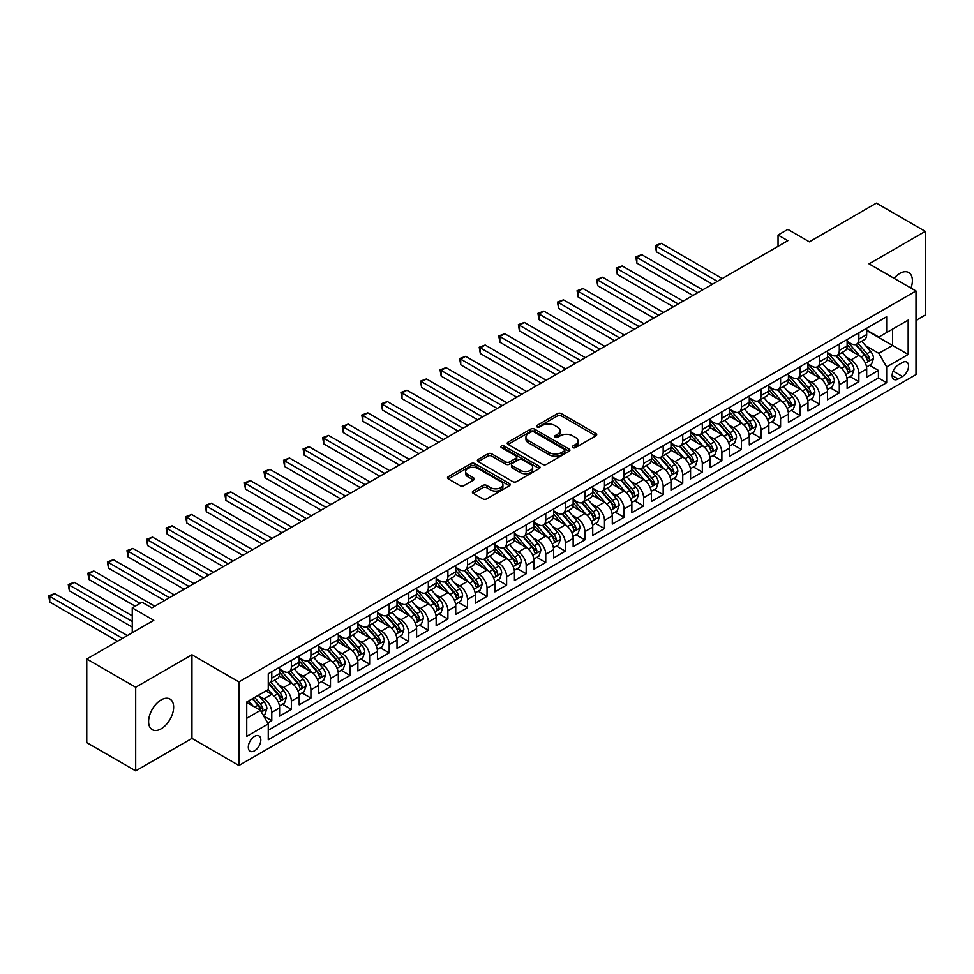 <?xml version="1.0" encoding="UTF-8"?>
<svg xmlns="http://www.w3.org/2000/svg" width="974" height="974" viewBox="0 0 974 974"><rect width="100%" height="100%" fill="white"/><g stroke="black" fill="none" stroke-linecap="round" stroke-linejoin="round"><path stroke-width="1.46" d="M572.822 447.602A1.899 1.096 0 0 0 575.5 447.602L595.918 435.816A2.715 1.571 0 0 0 596.709 434.708A2.715 1.571 0 0 0 595.918 433.6L561.341 413.633A2.715 1.571 0 0 0 557.493 413.633L537.088 425.419A1.899 1.096 0 0 0 536.528 426.198A1.899 1.096 0 0 0 537.088 426.977A1.899 1.096 0 0 0 539.779 426.977L542.421 425.455A8.693 5.016 0 0 1 554.717 425.455L557.591 427.111A8.693 5.016 0 0 1 560.135 430.666A8.693 5.016 0 0 1 557.591 434.209L554.949 435.731A1.899 1.096 0 0 0 554.401 436.51A1.899 1.096 0 0 0 554.949 437.289A1.899 1.096 0 0 0 557.639 437.289L560.281 435.768A8.693 5.016 0 0 1 572.578 435.768L575.464 437.423A8.693 5.016 0 0 1 578.008 440.978A8.693 5.016 0 0 1 575.464 444.521L572.822 446.043A1.899 1.096 0 0 0 572.262 446.822A1.899 1.096 0 0 0 572.822 447.602L572.822 446.043M161.124 728.832A17.715 10.227 120 0 0 172.69 713.224A17.715 10.227 120 0 0 169.975 699.04A17.715 10.227 120 0 0 161.124 699.916A17.715 10.227 120 0 0 149.558 715.525A17.715 10.227 120 0 0 152.273 729.709A17.715 10.227 120 0 0 161.124 728.832M910.994 288.085A17.715 10.227 120 0 0 908.718 272.525A17.715 10.227 120 0 0 899.854 273.414A17.715 10.227 120 0 0 894.12 278.333M254.567 750.808A8.851 5.114 120 0 0 260.35 743.004A8.851 5.114 120 0 0 258.999 735.906A8.851 5.114 120 0 0 254.567 736.356A8.851 5.114 120 0 0 248.784 744.16A8.851 5.114 120 0 0 250.135 751.246A8.851 5.114 120 0 0 254.567 750.808M473.169 491.042A2.715 1.571 0 0 0 472.378 492.15A2.715 1.571 0 0 0 473.169 493.27L482.873 498.871A2.715 1.571 0 0 0 486.72 498.871L509.378 485.783A2.715 1.571 0 0 0 510.181 484.675A2.715 1.571 0 0 0 509.378 483.567L474.801 463.6A2.715 1.571 0 0 0 470.966 463.6L448.296 476.688A2.715 1.571 0 0 0 447.504 477.796A2.715 1.571 0 0 0 448.296 478.904L460.02 485.673A2.715 1.571 0 0 0 463.855 485.673L473.559 480.072A2.715 1.571 0 0 0 474.35 478.952A2.715 1.571 0 0 0 473.559 477.844L467.751 474.496A7.268 4.2 0 0 1 465.621 471.526A7.268 4.2 0 0 1 470.101 467.654A7.268 4.2 0 0 1 478.027 468.567L500.782 481.704A7.268 4.2 0 0 1 502.913 484.675A7.268 4.2 0 0 1 498.432 488.546A7.268 4.2 0 0 1 490.506 487.633L486.72 485.442A2.715 1.571 0 0 0 482.873 485.442L473.169 491.042L473.169 493.27L482.873 487.706L482.873 485.442M916.01 320.349L925.3 314.992L925.3 231.374L876.381 203.128L809.357 241.832L787.832 229.401L778.043 235.051L787.832 240.7L151.834 607.886L142.046 602.236L132.257 607.886L132.257 632.747M135.69 687.254L135.69 770.872L191.951 738.389L191.951 654.771L135.69 687.254L86.759 659.008L153.782 620.316L132.257 607.886M191.951 654.771L238.91 681.897L916.01 290.983L916.01 374.588L238.91 765.503L238.91 681.897M925.3 231.374L869.039 263.857L916.01 290.983M542.615 464.379A2.715 1.571 0 0 0 546.451 464.379L569.12 451.291A2.715 1.571 0 0 0 569.912 450.183A2.715 1.571 0 0 0 569.12 449.075L534.543 429.108A2.715 1.571 0 0 0 530.708 429.108L508.038 442.196A2.715 1.571 0 0 0 507.235 443.304A2.715 1.571 0 0 0 508.038 444.412L542.615 464.379M502.17 448.016A1.899 1.096 0 0 1 504.094 448.284L539.219 468.555L516.585 481.619A2.715 1.571 0 0 1 512.738 481.619L478.173 461.664L487.864 456.1L487.864 453.835L478.173 459.436A2.715 1.571 0 0 0 477.37 460.544A2.715 1.571 0 0 0 478.173 461.664L478.173 459.436M487.864 456.1A2.715 1.571 0 0 1 491.712 456.1L491.712 453.835A2.715 1.571 0 0 0 487.864 453.835M491.712 453.835L505.737 461.932A2.715 1.571 0 0 0 509.572 461.932L516.013 458.218A2.715 1.571 0 0 0 516.804 457.11A2.715 1.571 0 0 0 516.013 456.002L501.415 447.577A1.899 1.096 0 0 1 500.855 446.798A1.899 1.096 0 0 1 502.024 445.788A1.899 1.096 0 0 1 504.094 446.019L539.255 466.315A2.715 1.571 0 0 1 540.046 467.423A2.715 1.571 0 0 1 539.255 468.531L539.255 466.315M135.69 770.872L86.759 742.626L86.759 659.008M267.728 722.988L271.783 720.65L263.662 715.963M259.047 696.008L263.966 698.845A11.067 6.392 60 0 1 271.783 712.396L279.611 707.879L279.611 716.121L291.36 709.352L282.448 704.202M278.613 684.71L283.531 687.547A11.067 6.392 60 0 1 291.36 701.097L299.188 696.58L299.188 704.823L310.925 698.054L302.025 692.904M298.19 673.411L303.097 676.248A11.067 6.392 60 0 1 310.925 689.799L318.754 685.282L318.754 693.525L330.49 686.755L321.59 681.605M317.755 662.113L322.674 664.95A11.067 6.392 60 0 1 330.49 678.501L338.319 673.984L338.319 682.238L350.068 675.457L341.156 670.307M337.321 650.815L342.239 653.651A11.067 6.392 60 0 1 350.068 667.202L357.896 662.685L357.896 670.94L369.633 664.158L360.733 659.021M356.898 639.516L361.804 642.353A11.067 6.392 60 0 1 369.633 655.904L377.462 651.387L377.462 659.641L389.198 652.86L380.298 647.722M376.463 628.218L381.37 631.055A11.067 6.392 60 0 1 389.198 644.605L397.027 640.088L397.027 648.343L408.776 641.562L399.864 636.424M396.028 616.919L400.947 619.756A11.067 6.392 60 0 1 408.776 633.307L416.604 628.79L416.604 637.045L428.341 630.263L419.441 625.125M415.606 605.621L420.512 608.458A11.067 6.392 60 0 1 428.341 622.009L436.169 617.492L436.169 625.746L447.906 618.965L439.006 613.827M435.171 594.323L440.078 597.159A11.067 6.392 60 0 1 447.906 610.71L455.735 606.193L455.735 614.448L467.483 607.666L458.571 602.529M454.736 583.024L459.655 585.861A11.067 6.392 60 0 1 467.483 599.412L475.312 594.895L475.312 603.149L487.049 596.368L478.149 591.23M474.314 571.726L479.22 574.563A11.067 6.392 60 0 1 487.049 588.113L494.877 583.596L494.877 591.851L506.614 585.07L497.714 579.932M493.879 560.427L498.785 563.264A11.067 6.392 60 0 1 506.614 576.815L514.442 572.298L514.442 580.553L526.191 573.771L517.279 568.633M513.444 549.129L518.363 551.966A11.067 6.392 60 0 1 526.191 565.517L534.02 561L534.02 569.254L545.757 562.473L536.857 557.335M533.009 537.831L537.928 540.667A11.067 6.392 60 0 1 545.757 554.218L553.585 549.701L553.585 557.956L565.322 551.174L556.422 546.037M552.587 526.532L557.493 529.369A11.067 6.392 60 0 1 565.322 542.932L573.15 538.403L573.15 546.658L584.899 539.876L575.987 534.738M572.152 515.234L577.071 518.071A11.067 6.392 60 0 1 584.899 531.634L592.728 527.104L592.728 535.359L604.464 528.578L595.564 523.44M591.717 503.935L596.636 506.772A11.067 6.392 60 0 1 604.464 520.335L612.293 515.806L612.293 524.061L624.03 517.279L615.13 512.141M611.295 492.637L616.201 495.474A11.067 6.392 60 0 1 624.03 509.037L631.858 504.508L631.858 512.762L643.607 505.981L634.695 500.843M630.86 481.339L635.779 484.175A11.067 6.392 60 0 1 643.607 497.738L651.436 493.209L651.436 501.464L663.172 494.682L654.272 489.545M650.425 470.04L655.344 472.877A11.067 6.392 60 0 1 663.172 486.44L671.001 481.911L671.001 490.166L682.737 483.384L673.838 478.246M670.002 458.742L674.909 461.579A11.067 6.392 60 0 1 682.737 475.142L690.566 470.612L690.566 478.867L702.315 472.086L693.403 466.948M689.568 447.443L694.486 450.28A11.067 6.392 60 0 1 702.315 463.843L710.131 459.314L710.131 467.569L721.88 460.787L712.98 455.649M709.133 436.145L714.052 438.982A11.067 6.392 60 0 1 721.88 452.545L729.709 448.016L729.709 456.27L741.445 449.489L732.545 444.351M728.71 424.847L733.617 427.683A11.067 6.392 60 0 1 741.445 441.246L749.274 436.729L749.274 444.972L761.023 438.19L752.111 433.053M748.276 413.548L753.194 416.385A11.067 6.392 60 0 1 761.023 429.948L768.839 425.431L768.839 433.673L780.588 426.892L771.688 421.754M767.841 402.25L772.759 405.087A11.067 6.392 60 0 1 780.588 418.65L788.416 414.133L788.416 422.375L800.153 415.594L791.253 410.456M787.418 390.951L792.325 393.788A11.067 6.392 60 0 1 800.153 407.351L807.982 402.834L807.982 411.077L819.718 404.295L810.818 399.157M806.983 379.653L811.902 382.49A11.067 6.392 60 0 1 819.718 396.053L827.547 391.536L827.547 399.778L839.296 392.997L830.384 387.859M826.549 368.355L831.467 371.191A11.067 6.392 60 0 1 839.296 384.754L847.124 380.237L847.124 388.48L858.861 381.698L858.861 373.456A11.067 6.392 -120 0 0 851.033 359.893L846.126 357.056M849.961 376.561L858.861 381.698M279.611 707.879A11.067 6.392 -120 0 0 271.783 694.316L265.914 690.931M299.188 696.58A11.067 6.392 -120 0 0 291.36 683.018L279.258 676.041M318.754 685.282A11.067 6.392 -120 0 0 310.925 671.719L298.823 664.743M338.319 673.984A11.067 6.392 -120 0 0 330.49 660.421L318.388 653.444M357.896 662.685A11.067 6.392 -120 0 0 350.068 649.134L337.966 642.146M377.462 651.387A11.067 6.392 -120 0 0 369.633 637.836L357.531 630.848M397.027 640.088A11.067 6.392 -120 0 0 389.198 626.538L377.096 619.549M416.604 628.79A11.067 6.392 -120 0 0 408.776 615.239L396.674 608.251M436.169 617.492A11.067 6.392 -120 0 0 428.341 603.941L416.239 596.952M455.735 606.193A11.067 6.392 -120 0 0 447.906 592.642L435.804 585.654M475.312 594.895A11.067 6.392 -120 0 0 467.483 581.344L455.382 574.356M494.877 583.596A11.067 6.392 -120 0 0 487.049 570.046L474.947 563.057M514.442 572.298A11.067 6.392 -120 0 0 506.614 558.747L494.512 551.759M534.02 561A11.067 6.392 -120 0 0 526.191 547.449L514.089 540.46M553.585 549.701A11.067 6.392 -120 0 0 545.757 536.15L533.655 529.162M573.15 538.403A11.067 6.392 -120 0 0 565.322 524.852L553.22 517.864M592.728 527.104A11.067 6.392 -120 0 0 584.899 513.554L572.797 506.565M612.293 515.806A11.067 6.392 -120 0 0 604.464 502.255L592.362 495.267M631.858 504.508A11.067 6.392 -120 0 0 624.03 490.957L611.928 483.968M651.436 493.209A11.067 6.392 -120 0 0 643.607 479.658L631.505 472.67M671.001 481.911A11.067 6.392 -120 0 0 663.172 468.36L651.07 461.372M690.566 470.612A11.067 6.392 -120 0 0 682.737 457.062L670.636 450.073M710.131 459.314A11.067 6.392 -120 0 0 702.315 445.763L690.213 438.775M729.709 448.016A11.067 6.392 -120 0 0 721.88 434.465L709.778 427.476M749.274 436.729A11.067 6.392 -120 0 0 741.445 423.166L729.343 416.178M768.839 425.431A11.067 6.392 -120 0 0 761.023 411.868L748.921 404.88M788.416 414.133A11.067 6.392 -120 0 0 780.588 400.57L768.486 393.581M807.982 402.834A11.067 6.392 -120 0 0 800.153 389.271L788.051 382.283M827.547 391.536A11.067 6.392 -120 0 0 819.718 377.973L807.616 370.984M847.124 380.237A11.067 6.392 -120 0 0 839.296 366.674L827.194 359.686M902.496 362.498L898.198 364.982A8.583 4.955 120 0 0 892.598 372.543A8.583 4.955 120 0 0 893.913 379.41A8.583 4.955 120 0 0 898.198 378.996L902.496 376.5A8.583 4.955 120 0 0 908.109 368.939A8.583 4.955 120 0 0 906.794 362.072A8.583 4.955 120 0 0 902.496 362.498M246.739 718.276L260.435 710.363L268.264 723.926L268.264 739.741L886.657 382.721L886.657 366.906L878.828 353.343L865.691 345.758M268.264 723.926L246.739 736.356L246.739 701.998L268.264 689.58L268.264 673.752L886.657 316.733L886.657 332.56L908.182 320.129L908.182 354.475L886.657 366.906M279.611 669.016L283.531 671.269A11.067 6.392 60 0 0 289.059 671.816L296.887 667.3A11.067 6.392 -120 0 0 299.188 662.235L299.188 655.904M299.188 657.718L303.097 659.97A11.067 6.392 60 0 0 308.636 660.518L316.465 656.001A11.067 6.392 -120 0 0 318.754 650.936L318.754 644.605M318.754 646.419L322.674 648.672A11.067 6.392 60 0 0 328.201 649.22L336.03 644.703A11.067 6.392 -120 0 0 338.319 639.638L338.319 633.307M338.319 635.121L342.239 637.373A11.067 6.392 60 0 0 347.767 637.921L355.595 633.404A11.067 6.392 -120 0 0 357.896 628.34L357.896 622.009M357.896 623.823L361.804 626.075A11.067 6.392 60 0 0 367.344 626.623L375.173 622.106A11.067 6.392 -120 0 0 377.462 617.041L377.462 610.71M377.462 612.524L381.37 614.777A11.067 6.392 60 0 0 386.909 615.324L394.738 610.808A11.067 6.392 -120 0 0 397.027 605.743L397.027 599.412M397.027 601.226L400.947 603.478A11.067 6.392 60 0 0 406.475 604.026L414.303 599.509A11.067 6.392 -120 0 0 416.604 594.444L416.604 588.113M416.604 589.927L420.512 592.18A11.067 6.392 60 0 0 426.052 592.74L433.88 588.211A11.067 6.392 -120 0 0 436.169 583.146L436.169 576.815M436.169 578.629L440.078 580.881A11.067 6.392 60 0 0 445.617 581.441L453.446 576.912A11.067 6.392 -120 0 0 455.735 571.848L455.735 565.517M455.735 567.331L459.655 569.595A11.067 6.392 60 0 0 465.182 570.143L473.011 565.614A11.067 6.392 -120 0 0 475.312 560.549L475.312 554.218M475.312 556.032L479.22 558.297A11.067 6.392 60 0 0 484.76 558.845L492.588 554.316A11.067 6.392 -120 0 0 494.877 549.251L494.877 542.92M494.877 544.734L498.785 546.998A11.067 6.392 60 0 0 504.325 547.546L512.154 543.017A11.067 6.392 -120 0 0 514.442 537.952L514.442 531.621M514.442 533.435L518.363 535.7A11.067 6.392 60 0 0 523.89 536.248L531.719 531.719A11.067 6.392 -120 0 0 534.02 526.654L534.02 520.323M534.02 522.137L537.928 524.402A11.067 6.392 60 0 0 543.468 524.949L551.296 520.42A11.067 6.392 -120 0 0 553.585 515.356L553.585 509.037M553.585 510.839L557.493 513.103A11.067 6.392 60 0 0 563.033 513.651L570.861 509.122A11.067 6.392 -120 0 0 573.15 504.057L573.15 497.738M573.15 499.54L577.071 501.805A11.067 6.392 60 0 0 582.598 502.353L590.427 497.824A11.067 6.392 -120 0 0 592.728 492.759L592.728 486.44M592.728 488.242L596.636 490.506A11.067 6.392 60 0 0 602.176 491.054L610.004 486.537A11.067 6.392 -120 0 0 612.293 481.46L612.293 475.142M612.293 476.943L616.201 479.208A11.067 6.392 60 0 0 621.741 479.756L629.569 475.239A11.067 6.392 -120 0 0 631.858 470.162L631.858 463.843M631.858 465.645L635.779 467.91A11.067 6.392 60 0 0 641.306 468.457L649.134 463.941A11.067 6.392 -120 0 0 651.436 458.864L651.436 452.545M651.436 454.347L655.344 456.611A11.067 6.392 60 0 0 660.883 457.159L668.712 452.642A11.067 6.392 -120 0 0 671.001 447.565L671.001 441.246M671.001 443.048L674.909 445.313A11.067 6.392 60 0 0 680.449 445.861L688.277 441.344A11.067 6.392 -120 0 0 690.566 436.267L690.566 429.948M690.566 431.75L694.486 434.014A11.067 6.392 60 0 0 700.014 434.562L707.842 430.045A11.067 6.392 -120 0 0 710.131 424.968L710.131 418.65M710.131 420.451L714.052 422.716A11.067 6.392 60 0 0 719.591 423.264L727.42 418.747A11.067 6.392 -120 0 0 729.709 413.67L729.709 407.351M729.709 409.153L733.617 411.418A11.067 6.392 60 0 0 739.156 411.965L746.985 407.449A11.067 6.392 -120 0 0 749.274 402.372L749.274 396.053M749.274 397.855L753.194 400.119A11.067 6.392 60 0 0 758.722 400.667L766.55 396.15A11.067 6.392 -120 0 0 768.839 391.073L768.839 384.754M768.839 386.556L772.759 388.821A11.067 6.392 60 0 0 778.299 389.369L786.115 384.852A11.067 6.392 -120 0 0 788.416 379.775L788.416 373.456M788.416 375.258L792.325 377.522A11.067 6.392 60 0 0 797.864 378.07L805.693 373.553A11.067 6.392 -120 0 0 807.982 368.476L807.982 362.158M807.982 363.959L811.902 366.224A11.067 6.392 60 0 0 817.429 366.772L825.258 362.255A11.067 6.392 -120 0 0 827.547 357.19L827.547 350.859M827.547 352.661L831.467 354.926A11.067 6.392 60 0 0 837.007 355.473L844.823 350.957A11.067 6.392 -120 0 0 847.124 345.892L847.124 339.561M268.264 730.244L878.426 377.973L878.426 370.4L866.69 377.182L866.69 368.939A11.067 6.392 -120 0 0 858.861 355.376L846.759 348.388M847.124 341.363L851.033 343.627A11.067 6.392 -120 0 0 856.572 344.175A11.067 6.392 -120 0 0 858.861 339.11L858.861 332.779M856.572 344.175L864.401 339.658A11.067 6.392 -120 0 0 866.69 334.593L866.69 328.262M271.783 671.719L271.783 678.05A11.067 6.392 60 0 1 269.494 683.115A11.067 6.392 60 0 1 268.264 683.565M269.494 683.115L277.322 678.598A11.067 6.392 -120 0 0 279.611 673.533L279.611 667.202M291.36 660.421L291.36 666.752A11.067 6.392 60 0 1 289.059 671.816M310.925 649.122L310.925 655.453A11.067 6.392 60 0 1 308.636 660.518M330.49 637.824L330.49 644.155A11.067 6.392 60 0 1 328.201 649.22M350.068 626.538L350.068 632.856A11.067 6.392 60 0 1 347.767 637.921M369.633 615.239L369.633 621.558A11.067 6.392 60 0 1 367.344 626.623M389.198 603.941L389.198 610.26A11.067 6.392 60 0 1 386.909 615.324M408.776 592.642L408.776 598.961A11.067 6.392 60 0 1 406.475 604.026M428.341 581.344L428.341 587.663A11.067 6.392 60 0 1 426.052 592.74M447.906 570.046L447.906 576.365A11.067 6.392 60 0 1 445.617 581.441M467.483 558.747L467.483 565.066A11.067 6.392 60 0 1 465.182 570.143M487.049 547.449L487.049 553.768A11.067 6.392 60 0 1 484.76 558.845M506.614 536.15L506.614 542.469A11.067 6.392 60 0 1 504.325 547.546M526.191 524.852L526.191 531.171A11.067 6.392 60 0 1 523.89 536.248M545.757 513.554L545.757 519.873A11.067 6.392 60 0 1 543.468 524.949M565.322 502.255L565.322 508.574A11.067 6.392 60 0 1 563.033 513.651M584.899 490.957L584.899 497.276A11.067 6.392 60 0 1 582.598 502.353M604.464 479.658L604.464 485.977A11.067 6.392 60 0 1 602.176 491.054M624.03 468.36L624.03 474.679A11.067 6.392 60 0 1 621.741 479.756M643.607 457.062L643.607 463.393A11.067 6.392 60 0 1 641.306 468.457M663.172 445.763L663.172 452.094A11.067 6.392 60 0 1 660.883 457.159M682.737 434.465L682.737 440.796A11.067 6.392 60 0 1 680.449 445.861M702.315 423.166L702.315 429.497A11.067 6.392 60 0 1 700.014 434.562M721.88 411.868L721.88 418.199A11.067 6.392 60 0 1 719.591 423.264M741.445 400.57L741.445 406.901A11.067 6.392 60 0 1 739.156 411.965M761.023 389.271L761.023 395.602A11.067 6.392 60 0 1 758.722 400.667M780.588 377.973L780.588 384.304A11.067 6.392 60 0 1 778.299 389.369M800.153 366.674L800.153 373.005A11.067 6.392 60 0 1 797.864 378.07M819.718 355.376L819.718 361.707A11.067 6.392 60 0 1 817.429 366.772M839.296 344.078L839.296 350.409A11.067 6.392 60 0 1 837.007 355.473M839.296 384.754L839.296 392.997M819.718 396.053L819.718 404.295M800.153 407.351L800.153 415.594M780.588 418.65L780.588 426.892M761.023 429.948L761.023 438.19M741.445 441.246L741.445 449.489M721.88 452.545L721.88 460.787M702.315 463.843L702.315 472.086M682.737 475.142L682.737 483.384M663.172 486.44L663.172 494.682M643.607 497.738L643.607 505.981M624.03 509.037L624.03 517.279M604.464 520.335L604.464 528.578M584.899 531.634L584.899 539.876M565.322 542.932L565.322 551.174M545.757 554.218L545.757 562.473M526.191 565.517L526.191 573.771M506.614 576.815L506.614 585.07M487.049 588.113L487.049 596.368M467.483 599.412L467.483 607.666M447.906 610.71L447.906 618.965M428.341 622.009L428.341 630.263M408.776 633.307L408.776 641.562M389.198 644.605L389.198 652.86M369.633 655.904L369.633 664.158M350.068 667.202L350.068 675.457M330.49 678.501L330.49 686.755M310.925 689.799L310.925 698.054M291.36 701.097L291.36 709.352M271.783 712.396L271.783 720.65M260.435 710.363L246.739 702.461M878.828 353.343L892.525 345.429L892.525 329.163L908.182 320.129M866.69 330.527L908.182 354.475M866.69 330.064L878.828 337.077L886.657 332.56M191.951 738.389L238.91 765.503M778.043 235.051L778.043 246.349M869.526 365.262L878.426 370.4M878.426 377.973L886.657 382.721M573.576 447.87L575.464 446.786A8.693 5.016 0 0 0 578.008 443.231L578.008 440.978M560.135 430.666L560.135 432.919A8.693 5.016 0 0 1 557.591 436.474L555.716 437.557M595.881 435.841L561.341 415.898A2.715 1.571 0 0 0 557.493 415.898L537.855 427.245M569.084 451.315L534.543 431.372A2.715 1.571 0 0 0 530.708 431.372L508.075 444.436M564.311 450.962A1.899 1.096 0 0 0 564.871 450.183A1.899 1.096 0 0 0 564.311 449.404L533.971 431.884A1.899 1.096 0 0 0 531.28 431.884L528.492 433.491A8.693 5.016 0 0 0 525.948 437.034A8.693 5.016 0 0 0 528.492 440.589L549.239 452.569A8.693 5.016 0 0 0 561.535 452.569L564.311 450.962L564.311 453.214A1.899 1.096 0 0 0 564.871 452.435L564.871 450.183M525.948 437.034L525.948 439.298A8.693 5.016 0 0 0 528.492 442.841L528.492 440.589M564.311 453.214L561.535 454.821A8.693 5.016 0 0 1 549.239 454.821L528.492 442.841M491.712 456.1L505.737 464.196A2.715 1.571 0 0 0 509.572 464.196L516.013 460.483A2.715 1.571 0 0 0 516.804 459.375L516.804 457.11M520.286 470.332A7.268 4.2 0 0 0 528.2 471.246A7.268 4.2 0 0 0 532.681 467.374A7.268 4.2 0 0 0 530.562 464.403L522.539 459.777A2.715 1.571 0 0 0 518.692 459.777L512.263 463.49A2.715 1.571 0 0 0 511.472 464.598A2.715 1.571 0 0 0 512.263 465.706L520.286 470.332L520.286 472.597A7.268 4.2 0 0 0 528.2 473.51A7.268 4.2 0 0 0 532.681 469.626L532.681 467.374M511.472 464.598L511.472 466.863A2.715 1.571 0 0 0 512.263 467.97L512.263 465.706M520.286 472.597L512.263 467.97M502.913 484.675L502.913 486.927A7.268 4.2 0 0 1 498.432 490.811A7.268 4.2 0 0 1 490.506 489.898L486.72 487.706A2.715 1.571 0 0 0 482.873 487.706M465.621 471.526L465.621 473.79A7.268 4.2 0 0 0 467.751 476.749L467.751 474.496M473.559 477.844L473.559 480.072L467.751 476.749M509.341 485.795L474.801 465.864A2.715 1.571 0 0 0 470.966 465.864L448.332 478.928M866.531 366.991L871.584 364.081L873.544 358.432A7.329 4.237 -120 0 0 870.683 351.541L861.746 341.192M859.945 356.094L849.352 343.81A21.172 12.224 -120 0 0 847.124 341.484M854.137 352.649L848.208 345.782A17.569 10.142 -120 0 0 847.124 344.601M722.27 278.552L661.309 243.354L656.415 246.178L656.415 251.828L712.481 284.201M855.574 344.577L864.62 355.047A7.329 4.237 60 0 1 867.225 360.1C868.333 361.573 869.112 361.123 869.575 358.736A7.329 4.237 -120 0 0 866.97 353.684L858.021 343.335M856.109 344.406L865.825 355.656A3.738 2.155 60 0 1 866.763 357.117L869.575 358.736M867.225 360.1L867.761 360.964M656.415 251.828L655.344 245.558L717.375 281.376M655.344 245.558L661.309 243.354M846.954 378.289L852.019 375.38L853.967 369.73A7.329 4.237 -120 0 0 851.118 362.839L842.169 352.491M840.379 367.393L829.775 355.108A21.172 12.224 -120 0 0 827.547 352.783M834.56 363.947L828.631 357.081A17.569 10.142 -120 0 0 827.547 355.9M702.704 289.85L641.744 254.652L636.85 257.477L636.85 263.126L692.916 295.499M836.009 355.875L845.042 366.346A7.329 4.237 60 0 1 847.66 371.398C848.768 372.872 849.547 372.421 850.01 370.035A7.329 4.237 -120 0 0 847.392 364.982L838.456 354.633M836.532 355.705L846.248 366.954A3.738 2.155 60 0 1 847.197 368.416L850.01 370.035M847.66 371.398L848.196 372.263M636.85 263.126L635.779 256.856L697.81 292.675M635.779 256.856L641.744 254.652M827.389 389.588L832.441 386.678L834.401 381.029A7.329 4.237 -120 0 0 831.54 374.138L822.604 363.789M820.814 378.691L810.21 366.407A21.172 12.224 -120 0 0 807.982 364.081M814.995 375.246L809.065 368.379A17.569 10.142 -120 0 0 807.982 367.198M683.127 301.149L622.179 265.951L617.285 268.775L617.285 274.425L673.351 306.798M816.431 367.174L825.477 377.644A7.329 4.237 60 0 1 828.095 382.697C829.191 384.17 829.982 383.719 830.445 381.333A7.329 4.237 -120 0 0 827.827 376.281L818.891 365.932M816.967 367.003L826.683 378.253A3.738 2.155 60 0 1 827.62 379.714L830.445 381.333M828.095 382.697L828.631 383.561M617.285 274.425L616.201 268.154L678.233 303.973M616.201 268.154L622.179 265.951M807.823 400.886L812.876 397.976L814.836 392.327A7.329 4.237 -120 0 0 811.975 385.436L803.039 375.087M801.237 389.99L790.644 377.705A21.172 12.224 -120 0 0 788.416 375.38M795.429 386.544L789.5 379.677A17.569 10.142 -120 0 0 788.416 378.496M663.562 312.447L602.602 277.249L597.707 280.074L597.707 285.723L653.773 318.096M796.866 378.472L805.912 388.943A7.329 4.237 60 0 1 808.53 393.995C809.625 395.468 810.405 395.018 810.867 392.632A7.329 4.237 -120 0 0 808.262 387.579L799.313 377.23M797.402 378.302L807.117 389.551A3.738 2.155 60 0 1 808.055 391.012L810.867 392.632M808.53 393.995L809.053 394.86M597.707 285.723L596.636 279.453L658.668 315.272M596.636 279.453L602.602 277.249M788.246 412.185L793.311 409.275L795.259 403.613A7.329 4.237 -120 0 0 792.41 396.735L783.461 386.386M781.672 401.288L771.067 389.003A21.172 12.224 -120 0 0 768.839 386.678M775.864 397.842L769.923 390.976A17.569 10.142 -120 0 0 768.839 389.795M643.997 323.745L583.036 288.548L578.142 291.372L578.142 297.021L634.208 329.395M777.301 389.77L786.335 400.241A7.329 4.237 60 0 1 788.952 405.294C790.06 406.767 790.839 406.316 791.302 403.93A7.329 4.237 -120 0 0 788.684 398.877L779.748 388.529M777.824 389.6L787.54 400.85A3.738 2.155 60 0 1 788.49 402.311L791.302 403.93M788.952 405.294L789.488 406.158M578.142 297.021L577.071 290.751L639.102 326.57M577.071 290.751L583.036 288.548M768.681 423.483L773.733 420.573L775.694 414.912A7.329 4.237 -120 0 0 772.832 408.033L763.896 397.684M762.106 412.586L751.502 400.302A21.172 12.224 -120 0 0 749.274 397.976M756.287 409.141L750.357 402.274A17.569 10.142 -120 0 0 749.274 401.093M624.419 335.044L563.471 299.846L558.577 302.671L558.577 308.32L614.643 340.693M757.723 401.069L766.769 411.539A7.329 4.237 60 0 1 769.387 416.592C770.483 418.065 771.274 417.615 771.737 415.228A7.329 4.237 -120 0 0 769.119 410.176L760.183 399.827M758.259 400.886L767.975 412.148A3.738 2.155 60 0 1 768.912 413.609L771.737 415.228M769.387 416.592L769.923 417.456M558.577 308.32L557.493 302.05L619.537 337.868M557.493 302.05L563.471 299.846M749.116 434.781L754.168 431.859L756.128 426.21A7.329 4.237 -120 0 0 753.267 419.331L744.331 408.983M742.541 423.885L731.937 411.6A21.172 12.224 -120 0 0 729.709 409.275M736.721 420.439L730.792 413.573A17.569 10.142 -120 0 0 729.709 412.392M604.854 346.342L543.894 311.144L538.999 313.969L538.999 319.618L595.065 351.991M738.158 412.367L747.204 422.838A7.329 4.237 60 0 1 749.822 427.878C750.917 429.364 751.697 428.913 752.159 426.527A7.329 4.237 -120 0 0 749.554 421.474L740.605 411.125M738.694 412.185L748.409 423.447A3.738 2.155 60 0 1 749.347 424.908L752.159 426.527M749.822 427.878L750.345 428.755M538.999 319.618L537.928 313.348L599.96 349.167M537.928 313.348L543.894 311.144M729.538 446.08L734.603 443.158L736.551 437.509A7.329 4.237 -120 0 0 733.702 430.63L724.753 420.281M722.964 435.183L712.359 422.899A21.172 12.224 -120 0 0 710.131 420.573M717.156 431.738L711.215 424.871A17.569 10.142 -120 0 0 710.131 423.69M585.289 357.641L524.329 322.443L519.434 325.267L519.434 330.917L575.5 363.29M718.593 423.666L727.627 434.136A7.329 4.237 60 0 1 730.244 439.177C731.352 440.662 732.131 440.199 732.594 437.825A7.329 4.237 -120 0 0 729.976 432.773L721.04 422.424M719.116 423.483L728.844 434.745A3.738 2.155 60 0 1 729.782 436.206L732.594 437.825M730.244 439.177L730.78 440.053M519.434 330.917L518.363 324.646L580.394 360.465M518.363 324.646L524.329 322.443M709.973 457.378L715.026 454.456L716.986 448.807A7.329 4.237 -120 0 0 714.125 441.928L705.188 431.579M703.398 446.482L692.794 434.197A21.172 12.224 -120 0 0 690.566 431.872M697.579 443.036L691.65 436.169A17.569 10.142 -120 0 0 690.566 434.988M565.711 368.939L504.763 333.741L499.869 336.566L499.869 342.215L555.935 374.588M699.015 434.952L708.061 445.422A7.329 4.237 60 0 1 710.679 450.475C711.775 451.96 712.566 451.498 713.029 449.124A7.329 4.237 -120 0 0 710.411 444.071L701.475 433.722M699.551 434.781L709.267 446.043A3.738 2.155 60 0 1 710.216 447.504L713.029 449.124M710.679 450.475L711.215 451.352M499.869 342.215L498.785 335.945L560.829 371.764M498.785 335.945L504.763 333.741M690.408 468.677L695.46 465.755L697.421 460.105A7.329 4.237 -120 0 0 694.559 453.227L685.623 442.878M683.833 457.78L673.229 445.495A21.172 12.224 -120 0 0 671.001 443.17M678.014 454.334L672.084 447.468A17.569 10.142 -120 0 0 671.001 446.287M546.146 380.237L485.186 345.039L480.292 347.864L480.292 353.513L536.357 385.887M679.45 446.25L688.496 456.721A7.329 4.237 60 0 1 691.114 461.773C692.21 463.259 692.989 462.796 693.451 460.422A7.329 4.237 -120 0 0 690.846 455.369L681.897 445.021M679.986 446.08L689.702 457.342A3.738 2.155 60 0 1 690.639 458.803L693.451 460.422M691.114 461.773L691.637 462.65M480.292 353.513L479.22 347.243L541.252 383.062M479.22 347.243L485.186 345.039M670.83 479.975L675.895 477.053L677.843 471.404A7.329 4.237 -120 0 0 674.994 464.525L666.046 454.176M664.256 469.078L653.651 456.794A21.172 12.224 -120 0 0 651.436 454.468M658.448 465.633L652.507 458.766A17.569 10.142 -120 0 0 651.436 457.585M526.581 391.536L465.621 356.338L460.726 359.163L460.726 364.812L516.792 397.185M659.885 457.549L668.931 468.019A7.329 4.237 60 0 1 671.536 473.072C672.644 474.557 673.424 474.094 673.886 471.72A7.329 4.237 -120 0 0 671.269 466.668L662.332 456.319M660.409 457.378L670.136 468.628A3.738 2.155 60 0 1 671.074 470.101L673.886 471.72M671.536 473.072L672.072 473.948M460.726 364.812L459.655 358.542L521.687 394.36M459.655 358.542L465.621 356.338M651.265 491.273L656.318 488.351L658.278 482.702A7.329 4.237 -120 0 0 655.417 475.823L646.48 465.462M644.691 480.377L634.086 468.092A21.172 12.224 -120 0 0 631.858 465.767M638.871 476.931L632.942 470.065A17.569 10.142 -120 0 0 631.858 468.884M507.004 402.834L446.055 367.636L441.161 370.461L441.161 376.11L497.227 408.483M640.308 468.847L649.354 479.318A7.329 4.237 60 0 1 651.971 484.37C653.067 485.856 653.858 485.393 654.321 483.019A7.329 4.237 -120 0 0 651.703 477.966L642.767 467.617M640.843 468.677L650.559 479.926A3.738 2.155 60 0 1 651.509 481.387L654.321 483.019M651.971 484.37L652.507 485.247M441.161 376.11L440.078 369.84L502.121 405.659M440.078 369.84L446.055 367.636M631.7 502.572L636.753 499.65L638.713 494.001A7.329 4.237 -120 0 0 635.852 487.122L626.915 476.761M625.125 491.675L614.521 479.391A21.172 12.224 -120 0 0 612.293 477.065M619.306 488.23L613.377 481.363A17.569 10.142 -120 0 0 612.293 480.182M487.438 414.133L426.478 378.935L421.596 381.759L421.596 387.409L477.65 419.782M620.742 480.145L629.788 490.616A7.329 4.237 60 0 1 632.406 495.669C633.502 497.142 634.281 496.691 634.756 494.317A7.329 4.237 -120 0 0 632.138 489.265L623.19 478.916M621.278 479.975L630.994 491.225A3.738 2.155 60 0 1 631.931 492.686L634.756 494.317M632.406 495.669L632.93 496.545M421.596 387.409L420.512 381.138L482.544 416.957M420.512 381.138L426.478 378.935M612.122 513.87L617.187 510.948L619.135 505.299A7.329 4.237 -120 0 0 616.286 498.42L607.338 488.059M605.548 502.974L594.944 490.689A21.172 12.224 -120 0 0 592.728 488.364M599.74 499.528L593.799 492.661A17.569 10.142 -120 0 0 592.728 491.48M467.873 425.431L406.913 390.233L402.019 393.058L402.019 398.707L458.084 431.068M601.177 491.444L610.223 501.914A7.329 4.237 60 0 1 612.829 506.967C613.937 508.44 614.716 507.99 615.178 505.616A7.329 4.237 -120 0 0 612.561 500.563L603.624 490.214M601.701 491.273L611.428 502.523A3.738 2.155 60 0 1 612.366 503.984L615.178 505.616M612.829 506.967L613.364 507.844M402.019 398.707L400.947 392.437L462.979 428.243M400.947 392.437L406.913 390.233M592.557 525.169L597.61 522.247L599.57 516.597A7.329 4.237 -120 0 0 596.709 509.719L587.772 499.358M585.983 514.272L575.378 501.987A21.172 12.224 -120 0 0 573.15 499.662M580.163 510.826L574.234 503.96A17.569 10.142 -120 0 0 573.15 502.779M448.296 436.717L387.348 401.532L382.453 404.356L382.453 410.005L438.519 442.366M581.6 502.742L590.646 513.213A7.329 4.237 60 0 1 593.263 518.265C594.371 519.739 595.151 519.288 595.613 516.914A7.329 4.237 -120 0 0 592.996 511.861L584.059 501.513M582.135 502.572L591.851 513.822A3.738 2.155 60 0 1 592.801 515.283L595.613 516.914M593.263 518.265L593.799 519.142M382.453 410.005L381.37 403.735L443.413 439.542M381.37 403.735L387.348 401.532M572.992 536.467L578.045 533.545L580.005 527.896A7.329 4.237 -120 0 0 577.144 521.017L568.207 510.656M566.418 525.57L555.813 513.286A21.172 12.224 -120 0 0 553.585 510.96M560.598 522.125L554.669 515.258A17.569 10.142 -120 0 0 553.585 514.077M428.73 448.016L367.77 412.83L362.888 415.654L362.888 421.304L418.942 453.665M562.035 514.041L571.081 524.511A7.329 4.237 60 0 1 573.698 529.564C574.794 531.037 575.573 530.587 576.048 528.212A7.329 4.237 -120 0 0 573.43 523.16L564.482 512.811M562.57 513.87L572.286 525.12A3.738 2.155 60 0 1 573.223 526.581L576.048 528.212M573.698 529.564L574.222 530.44M362.888 421.304L361.804 415.034L423.836 450.84M361.804 415.034L367.77 412.83M553.415 547.765L558.479 544.843L560.427 539.194A7.329 4.237 -120 0 0 557.578 532.315L548.63 521.954M546.84 536.857L536.236 524.584A21.172 12.224 -120 0 0 534.02 522.259M541.033 533.423L535.103 526.557A17.569 10.142 -120 0 0 534.02 525.376M409.165 459.314L348.205 424.128L343.311 426.953L343.311 432.602L399.377 464.963M542.469 525.339L551.515 535.81A7.329 4.237 60 0 1 554.121 540.862C555.229 542.335 556.008 541.885 556.471 539.511A7.329 4.237 -120 0 0 553.853 534.458L544.916 524.109M542.993 525.169L552.721 536.418A3.738 2.155 60 0 1 553.658 537.879L556.471 539.511M554.121 540.862L554.656 541.739M343.311 432.602L342.239 426.332L404.271 462.139M342.239 426.332L348.205 424.128M533.849 559.064L538.902 556.142L540.862 550.493A7.329 4.237 -120 0 0 538.013 543.614L529.065 533.253M527.275 548.155L516.67 535.883A21.172 12.224 -120 0 0 514.442 533.557M521.455 544.722L515.526 537.843A17.569 10.142 -120 0 0 514.442 536.674M389.588 470.612L328.64 435.427L323.745 438.251L323.745 443.901L379.811 476.262M522.892 536.637L531.938 547.108A7.329 4.237 60 0 1 534.556 552.161C535.663 553.634 536.443 553.183 536.905 550.809A7.329 4.237 -120 0 0 534.288 545.757L525.351 535.408M523.428 536.467L533.143 547.717A3.738 2.155 60 0 1 534.093 549.178L536.905 550.809M534.556 552.161L535.091 553.037M323.745 443.901L322.674 437.63L384.706 473.437M322.674 437.63L328.64 435.427M514.284 570.362L519.337 567.44L521.297 561.791A7.329 4.237 -120 0 0 518.436 554.912L509.499 544.551M507.71 559.453L497.105 547.181A21.172 12.224 -120 0 0 494.877 544.856M501.89 556.008L495.961 549.141A17.569 10.142 -120 0 0 494.877 547.972M370.023 481.911L309.062 446.725L304.18 449.55L304.18 455.199L360.246 487.56M503.327 547.936L512.373 558.406A7.329 4.237 60 0 1 514.99 563.459C516.086 564.932 516.877 564.482 517.34 562.108A7.329 4.237 -120 0 0 514.722 557.055L505.774 546.706M503.862 547.765L513.578 559.015A3.738 2.155 60 0 1 514.516 560.476L517.34 562.108M514.99 563.459L515.526 564.336M304.18 455.199L303.097 448.929L365.128 484.735M303.097 448.929L309.062 446.725M494.707 581.661L499.772 578.739L501.72 573.089A7.329 4.237 -120 0 0 498.871 566.211L489.922 555.85M488.132 570.752L477.528 558.479A21.172 12.224 -120 0 0 475.312 556.154M482.325 567.306L476.396 560.44A17.569 10.142 -120 0 0 475.312 559.259M350.457 493.209L289.497 458.024L284.603 460.848L284.603 466.497L340.669 498.858M483.761 559.234L492.807 569.705A7.329 4.237 60 0 1 495.413 574.757C496.521 576.231 497.3 575.78 497.763 573.406A7.329 4.237 -120 0 0 495.145 568.353L486.209 558.005M484.285 559.064L494.013 570.314A3.738 2.155 60 0 1 494.95 571.775L497.763 573.406M495.413 574.757L495.949 575.634M284.603 466.497L283.531 460.227L345.563 496.034M283.531 460.227L289.497 458.024M475.142 592.959L480.194 590.037L482.154 584.388A7.329 4.237 -120 0 0 479.305 577.509L470.357 567.148M468.567 582.05L457.963 569.778A21.172 12.224 -120 0 0 455.735 567.452M462.747 578.605L456.818 571.738A17.569 10.142 -120 0 0 455.735 570.557M330.892 504.508L269.932 469.322L265.038 472.147L265.038 477.796L321.103 510.157M464.184 570.533L473.23 581.003A7.329 4.237 60 0 1 475.848 586.056C476.956 587.529 477.735 587.078 478.197 584.704A7.329 4.237 -120 0 0 475.58 579.652L466.643 569.303M464.72 570.362L474.435 581.612A3.738 2.155 60 0 1 475.385 583.073L478.197 584.704M475.848 586.056L476.383 586.932M265.038 477.796L263.966 471.526L325.998 507.332M263.966 471.526L269.932 469.322M455.576 604.257L460.629 601.335L462.589 595.686A7.329 4.237 -120 0 0 459.728 588.807L450.792 578.446M449.002 593.349L438.397 581.076A21.172 12.224 -120 0 0 436.169 578.751M443.182 589.903L437.253 583.036A17.569 10.142 -120 0 0 436.169 581.855M311.315 515.806L250.355 480.62L245.472 483.445L245.472 489.094L301.538 521.455M444.619 581.831L453.665 592.302A7.329 4.237 60 0 1 456.282 597.354C457.378 598.827 458.17 598.377 458.632 596.003A7.329 4.237 -120 0 0 456.015 590.95L447.066 580.601M445.155 581.661L454.87 592.91A3.738 2.155 60 0 1 455.808 594.371L458.632 596.003M456.282 597.354L456.818 598.231M245.472 489.094L244.389 482.824L306.42 518.631M244.389 482.824L250.355 480.62M435.999 615.556L441.064 612.634L443.012 606.985A7.329 4.237 -120 0 0 440.163 600.106L431.226 589.745M429.424 604.647L418.82 592.375A21.172 12.224 -120 0 0 416.604 590.049M423.617 601.202L417.688 594.335A17.569 10.142 -120 0 0 416.604 593.154M291.75 527.104L230.789 491.919L225.895 494.743L225.895 500.392L281.961 532.754M425.054 593.129L434.1 603.6A7.329 4.237 60 0 1 436.705 608.653C437.813 610.126 438.592 609.675 439.055 607.301A7.329 4.237 -120 0 0 436.449 602.249L427.501 591.9M425.589 592.959L435.305 604.209A3.738 2.155 60 0 1 436.242 605.67L439.055 607.301M436.705 608.653L437.241 609.529M225.895 500.392L224.824 494.122L286.855 529.929M224.824 494.122L230.789 491.919M416.434 626.854L421.486 623.932L423.447 618.283A7.329 4.237 -120 0 0 420.598 611.404L411.649 601.043M409.859 615.945L399.255 603.673A21.172 12.224 -120 0 0 397.027 601.348M404.04 612.5L398.11 605.633A17.569 10.142 -120 0 0 397.027 604.452M272.184 538.403L211.224 503.217L206.33 506.042L206.33 511.691L262.396 544.052M405.488 604.428L414.522 614.898A7.329 4.237 60 0 1 417.14 619.951C418.248 621.424 419.027 620.974 419.49 618.6A7.329 4.237 -120 0 0 416.872 613.547L407.936 603.198M406.012 604.257L415.728 615.507A3.738 2.155 60 0 1 416.677 616.968L419.49 618.6M417.14 619.951L417.676 620.828M206.33 511.691L205.258 505.421L267.29 541.227M205.258 505.421L211.224 503.217M396.868 638.153L401.921 635.231L403.881 629.581A7.329 4.237 -120 0 0 401.02 622.69L392.084 612.342M390.294 627.244L379.69 614.971A21.172 12.224 -120 0 0 377.462 612.646M384.474 623.798L378.545 616.932A17.569 10.142 -120 0 0 377.462 615.751M252.607 549.701L191.647 514.516L186.764 517.34L186.764 522.989L242.83 555.35M385.911 615.726L394.957 626.197A7.329 4.237 60 0 1 397.575 631.249C398.67 632.723 399.462 632.272 399.924 629.898A7.329 4.237 -120 0 0 397.307 624.845L388.358 614.497M386.447 615.556L396.162 626.806A3.738 2.155 60 0 1 397.1 628.267L399.924 629.898M397.575 631.249L398.11 632.126M186.764 522.989L185.681 516.719L247.713 552.526M185.681 516.719L191.647 514.516M377.291 649.451L382.356 646.529L384.316 640.88A7.329 4.237 -120 0 0 381.455 633.989L372.518 623.64M370.717 638.542L360.112 626.27A21.172 12.224 -120 0 0 357.896 623.944M364.909 635.097L358.98 628.23A17.569 10.142 -120 0 0 357.896 627.049M233.042 561L172.081 525.814L167.187 528.639L167.187 534.288L223.253 566.649M366.346 627.025L375.392 637.495A7.329 4.237 60 0 1 377.997 642.548C379.105 644.021 379.884 643.571 380.347 641.196A7.329 4.237 -120 0 0 377.742 636.144L368.793 625.795M366.881 626.854L376.597 638.104A3.738 2.155 60 0 1 377.535 639.565L380.347 641.196M377.997 642.548L378.533 643.424M167.187 534.288L166.116 528.018L228.147 563.824M166.116 528.018L172.081 525.814M357.726 660.749L362.791 657.827L364.739 652.178A7.329 4.237 -120 0 0 361.89 645.287L352.941 634.938M351.151 649.841L340.547 637.568A21.172 12.224 -120 0 0 338.319 635.243M345.332 646.395L339.402 639.528A17.569 10.142 -120 0 0 338.319 638.347M213.476 572.298L152.516 537.112L147.622 539.937L147.622 545.586L203.688 577.947M346.781 638.323L355.814 648.794A7.329 4.237 60 0 1 358.432 653.846C359.54 655.319 360.319 654.869 360.782 652.495A7.329 4.237 -120 0 0 358.164 647.442L349.228 637.081M347.304 638.153L357.02 649.402A3.738 2.155 60 0 1 357.969 650.863L360.782 652.495M358.432 653.846L358.968 654.711M147.622 545.586L146.55 539.316L208.582 575.123M146.55 539.316L152.516 537.112M338.161 672.048L343.213 669.126L345.173 663.477A7.329 4.237 -120 0 0 342.312 656.586L333.376 646.237M331.586 661.139L320.982 648.867A21.172 12.224 -120 0 0 318.754 646.541M325.766 657.694L319.837 650.827A17.569 10.142 -120 0 0 318.754 649.646M193.899 583.596L132.951 548.411L128.057 551.235L128.057 556.885L184.123 589.246M327.203 649.621L336.249 660.092A7.329 4.237 60 0 1 338.867 665.145C339.963 666.618 340.754 666.167 341.217 663.793A7.329 4.237 -120 0 0 338.599 658.741L329.662 648.38M327.739 649.451L337.454 660.701A3.738 2.155 60 0 1 338.392 662.162L341.217 663.793M338.867 665.145L339.402 666.009M128.057 556.885L126.973 550.614L189.005 586.421M126.973 550.614L132.951 548.411M318.595 683.346L323.648 680.424L325.608 674.775A7.329 4.237 -120 0 0 322.747 667.884L313.811 657.535M312.009 672.437L301.416 660.165A21.172 12.224 -120 0 0 299.188 657.84M306.201 668.992L300.272 662.125A17.569 10.142 -120 0 0 299.188 660.944M174.334 594.895L113.374 559.709L108.479 562.534L108.479 568.183L164.545 600.544M307.638 660.92L316.684 671.39A7.329 4.237 60 0 1 319.289 676.443C320.397 677.916 321.177 677.466 321.639 675.092A7.329 4.237 -120 0 0 319.034 670.039L310.085 659.678M308.174 660.749L317.889 671.999A3.738 2.155 60 0 1 318.827 673.46L321.639 675.092M319.289 676.443L319.825 677.307M108.479 568.183L107.408 561.913L169.439 597.719M107.408 561.913L113.374 559.709M299.018 694.645L304.083 691.723L306.031 686.073A7.329 4.237 -120 0 0 303.182 679.182L294.233 668.834M292.443 683.736L281.839 671.463A21.172 12.224 -120 0 0 279.611 669.138M286.624 680.29L280.695 673.424A17.569 10.142 -120 0 0 279.611 672.243M154.769 606.193L93.808 571.008L88.914 573.832L88.914 579.481L135.191 606.193M288.073 672.218L297.107 682.689A7.329 4.237 60 0 1 299.724 687.741C300.832 689.215 301.611 688.764 302.074 686.39A7.329 4.237 -120 0 0 299.456 681.337L290.52 670.976M288.596 672.048L298.312 683.298A3.738 2.155 60 0 1 299.262 684.759L302.074 686.39M299.724 687.741L300.26 688.606M88.914 579.481L87.843 573.211L140.086 603.369M87.843 573.211L93.808 571.008M279.453 705.943L284.505 703.021L286.466 697.372A7.329 4.237 -120 0 0 283.604 690.481L274.668 680.132M272.878 695.034L268.191 689.616M267.059 691.589L266.304 690.712M132.257 615.799L74.243 582.306L69.349 585.131L69.349 590.78L132.257 627.098M268.495 683.517L277.541 693.987A7.329 4.237 60 0 1 280.159 699.04C281.255 700.513 282.046 700.062 282.509 697.688A7.329 4.237 -120 0 0 279.891 692.636L270.955 682.275M269.031 683.346L278.747 694.596A3.738 2.155 60 0 1 279.684 696.057L282.509 697.688M280.159 699.04L280.695 699.904M69.349 590.78L68.265 584.497L132.257 621.449M68.265 584.497L74.243 582.306M263.272 715.281L264.94 714.319L266.9 708.67A7.329 4.237 -120 0 0 264.039 701.779L258.414 695.266M253.155 706.162L248.626 700.915M247.493 702.887L246.739 702.023M127.363 635.572L54.666 593.604L49.771 596.429L49.771 602.066L117.586 641.221M252.339 698.772L257.976 705.286A7.329 4.237 60 0 1 260.594 710.338C261.689 711.811 262.469 711.361 262.931 708.987A7.329 4.237 -120 0 0 260.326 703.934L254.689 697.408M252.802 698.504L259.181 705.894A3.738 2.155 60 0 1 260.119 707.355L262.931 708.987M260.594 710.338L261.117 711.203M49.771 602.066L48.7 595.796L122.48 638.396M48.7 595.796L54.666 593.604M263.966 698.845L271.783 694.316M283.531 687.547L291.36 683.018M303.097 676.248L310.925 671.719M322.674 664.95L330.49 660.421M342.239 653.651L350.068 649.134M361.804 642.353L369.633 637.836M381.37 631.055L389.198 626.538M400.947 619.756L408.776 615.239M420.512 608.458L428.341 603.941M440.078 597.159L447.906 592.642M459.655 585.861L467.483 581.344M479.22 574.563L487.049 570.046M498.785 563.264L506.614 558.747M518.363 551.966L526.191 547.449M537.928 540.667L545.757 536.15M557.493 529.369L565.322 524.852M577.071 518.071L584.899 513.554M596.636 506.772L604.464 502.255M616.201 495.474L624.03 490.957M635.779 484.175L643.607 479.658M655.344 472.877L663.172 468.36M674.909 461.579L682.737 457.062M694.486 450.28L702.315 445.763M714.052 438.982L721.88 434.465M733.617 427.683L741.445 423.166M753.194 416.385L761.023 411.868M772.759 405.087L780.588 400.57M792.325 393.788L800.153 389.271M811.902 382.49L819.718 377.973M831.467 371.191L839.296 366.674M851.033 359.893L858.861 355.376M858.861 339.11L866.69 334.593M271.783 678.05L279.611 673.533M291.36 666.752L299.188 662.235M310.925 655.453L318.754 650.936M330.49 644.155L338.319 639.638M350.068 632.856L357.896 628.34M369.633 621.558L377.462 617.041M389.198 610.26L397.027 605.743M408.776 598.961L416.604 594.444M428.341 587.663L436.169 583.146M447.906 576.365L455.735 571.848M467.483 565.066L475.312 560.549M487.049 553.768L494.877 549.251M506.614 542.469L514.442 537.952M526.191 531.171L534.02 526.654M545.757 519.873L553.585 515.356M565.322 508.574L573.15 504.057M584.899 497.276L592.728 492.759M604.464 485.977L612.293 481.46M624.03 474.679L631.858 470.162M643.607 463.393L651.436 458.864M663.172 452.094L671.001 447.565M682.737 440.796L690.566 436.267M702.315 429.497L710.131 424.968M721.88 418.199L729.709 413.67M741.445 406.901L749.274 402.372M761.023 395.602L768.839 391.073M780.588 384.304L788.416 379.775M800.153 373.005L807.982 368.476M819.718 361.707L827.547 357.19M839.296 350.409L847.124 345.892M858.861 373.456L866.69 368.939M893.121 371.082L902.496 376.5M892.135 375.489L898.198 378.996M575.464 446.786L575.464 444.521M554.949 437.289L554.949 435.731M557.591 436.474L557.591 434.209M537.088 426.977L537.088 425.419M557.493 415.898L557.493 413.633M561.341 415.898L561.341 413.633M595.918 435.816L595.918 433.6M508.038 444.412L508.038 442.196M530.708 431.372L530.708 429.108M534.543 431.372L534.543 429.108M569.12 451.291L569.12 449.075M549.239 454.821L549.239 452.569M561.535 454.821L561.535 452.569M505.737 464.196L505.737 461.932M509.572 464.196L509.572 461.932M516.013 460.483L516.013 458.218M504.094 448.284L504.094 446.019M486.72 487.706L486.72 485.442M490.506 489.898L490.506 487.633M448.296 478.904L448.296 476.688M470.966 465.864L470.966 463.6M474.801 465.864L474.801 463.6M509.378 485.783L509.378 483.567M865.411 363.241L873.495 358.566M849.352 343.81L850.351 343.238M866.97 353.684L870.683 351.541M861.113 357.068L864.62 355.047M845.834 374.54L853.918 369.864M829.775 355.108L830.785 354.536M847.392 364.982L851.118 362.839M841.548 368.367L845.042 366.346M826.269 385.826L834.353 381.163M810.21 366.407L811.22 365.834M827.827 376.281L831.54 374.138M821.983 379.653L825.477 377.644M806.703 397.124L814.788 392.461M790.644 377.705L791.643 377.133M808.262 387.579L811.975 385.436M802.406 390.951L805.912 388.943M787.126 408.423L795.21 403.76M771.067 389.003L772.078 388.431M788.684 398.877L792.41 396.735M782.84 402.25L786.335 400.241M767.561 419.721L775.645 415.058M751.502 400.302L752.512 399.73M769.119 410.176L772.832 408.033M763.275 413.548L766.769 411.539M747.995 431.019L756.08 426.356M731.937 411.6L732.935 411.028M749.554 421.474L753.267 419.331M743.698 424.847L747.204 422.838M728.418 442.318L736.502 437.655M712.359 422.899L713.37 422.326M729.976 432.773L733.702 430.63M724.132 436.145L727.627 434.136M708.853 453.616L716.937 448.953M692.794 434.197L693.805 433.613M710.411 444.071L714.125 441.928M704.567 447.443L708.061 445.422M689.288 464.915L697.372 460.252M673.229 445.495L674.227 444.911M690.846 455.369L694.559 453.227M685.002 458.742L688.496 456.721M669.71 476.213L677.794 471.55M653.651 456.794L654.662 456.209M671.269 466.668L674.994 464.525M665.425 470.04L668.931 468.019M650.145 487.511L658.229 482.848M634.086 468.092L635.097 467.508M651.703 477.966L655.417 475.823M645.859 481.339L649.354 479.318M630.58 498.81L638.664 494.147M614.521 479.391L615.519 478.806M632.138 489.265L635.852 487.122M626.294 492.637L629.788 490.616M611.015 510.108L619.087 505.445M594.944 490.689L595.954 490.105M612.561 500.563L616.286 498.42M606.717 503.935L610.223 501.914M591.437 521.407L599.521 516.744M575.378 501.987L576.389 501.403M592.996 511.861L596.709 509.719M587.152 515.234L590.646 513.213M571.872 532.705L579.956 528.042M555.813 513.286L556.811 512.701M573.43 523.16L577.144 521.017M567.586 526.532L571.081 524.511M552.307 544.003L560.379 539.34M536.236 524.584L537.246 524M553.853 534.458L557.578 532.315M548.009 537.831L551.515 535.81M532.729 555.302L540.813 550.639M516.67 535.883L517.681 535.298M534.288 545.757L538.013 543.614M528.444 549.129L531.938 547.108M513.164 566.6L521.248 561.937M497.105 547.181L498.116 546.597M514.722 557.055L518.436 554.912M508.878 560.427L512.373 558.406M493.599 577.899L501.671 573.236M477.528 558.479L478.538 557.895M495.145 568.353L498.871 566.211M489.301 571.726L492.807 569.705M474.021 589.197L482.106 584.534M457.963 569.778L458.973 569.193M475.58 579.652L479.305 577.509M469.736 583.024L473.23 581.003M454.456 600.495L462.54 595.832M438.397 581.076L439.408 580.492M456.015 590.95L459.728 588.807M450.171 594.323L453.665 592.302M434.891 611.794L442.975 607.131M418.82 592.375L419.831 591.79M436.449 602.249L440.163 600.106M430.593 605.621L434.1 603.6M415.314 623.092L423.398 618.429M399.255 603.673L400.265 603.089M416.872 613.547L420.598 611.404M411.028 616.919L414.522 614.898M395.748 634.391L403.833 629.728M379.69 614.971L380.7 614.387M397.307 624.845L401.02 622.69M391.463 628.218L394.957 626.197M376.183 645.689L384.267 641.026M360.112 626.27L361.123 625.685M377.742 636.144L381.455 633.989M371.885 639.516L375.392 637.495M356.606 656.987L364.69 652.324M340.547 637.568L341.557 636.984M358.164 647.442L361.89 645.287M352.32 650.815L355.814 648.794M337.041 668.286L345.125 663.623M320.982 648.867L321.992 648.282M338.599 658.741L342.312 656.586M332.755 662.113L336.249 660.092M317.475 679.584L325.559 674.921M301.416 660.165L302.415 659.581M319.034 670.039L322.747 667.884M313.178 673.411L316.684 671.39M297.898 690.883L305.982 686.22M281.839 671.463L282.85 670.879M299.456 681.337L303.182 679.182M293.612 684.71L297.107 682.689M278.333 702.181L286.417 697.518M279.891 692.636L283.604 690.481M274.047 696.008L277.541 693.987M261.373 711.97L266.852 708.816M260.326 703.934L264.039 701.779M254.811 707.112L257.976 705.286"/></g></svg>
